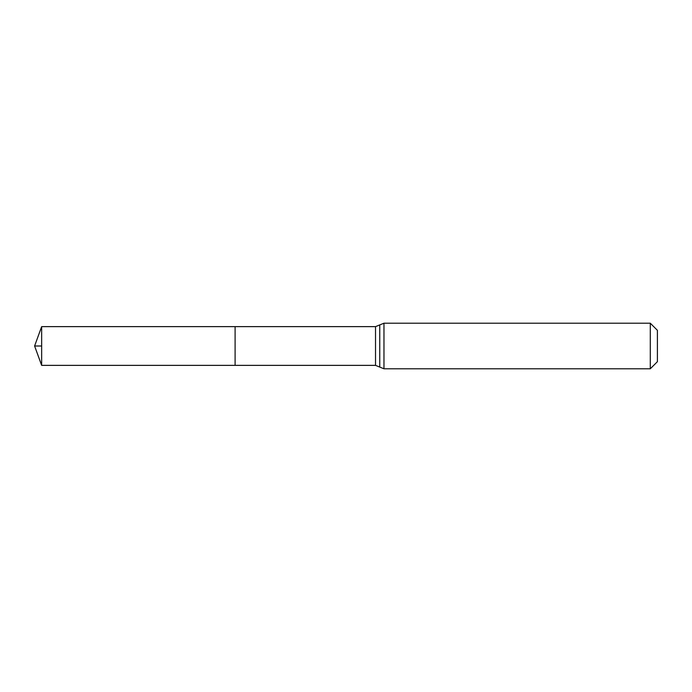 <?xml version="1.0" encoding="UTF-8"?>
<svg xmlns="http://www.w3.org/2000/svg" width="692" height="692" viewBox="0 0 692 692"><rect width="100%" height="100%" fill="white"/><g stroke="black" fill="none" stroke-linecap="round" stroke-linejoin="round"><path stroke-width="1.04" d="M235.107 326.633L235.107 365.367L235.107 326.633L41.65 326.633L41.65 365.367L375.522 365.367L375.522 326.633L235.107 326.633M650.298 323.216L650.298 368.784L657.4 361.682L657.4 330.318L650.298 323.216L383.974 323.216L375.522 326.633M41.65 346L34.6 346L41.65 365.367M650.298 368.784L383.974 368.784L383.974 323.216M383.974 368.784L379.752 367.08L379.752 324.92M379.752 367.08L375.522 365.367M34.6 346L41.65 326.633"/></g></svg>
